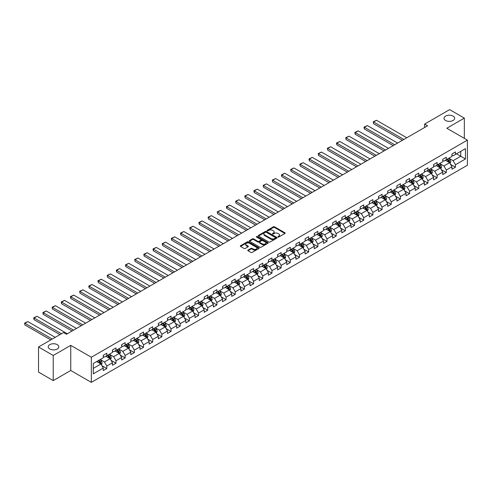 <?xml version="1.0" encoding="UTF-8"?>
<svg xmlns="http://www.w3.org/2000/svg" width="492" height="492" viewBox="0 0 492 492"><rect width="100%" height="100%" fill="white"/><g stroke="black" fill="none" stroke-linecap="round" stroke-linejoin="round"><path stroke-width="0.74" d="M277.974 237.009A0.572 0.332 0 0 0 278.779 237.009L284.917 233.472A0.818 0.474 0 0 0 285.157 233.134A0.818 0.474 0 0 0 284.917 232.802L274.524 226.806A0.818 0.474 0 0 0 273.368 226.806L267.236 230.342A0.572 0.332 0 0 0 268.042 230.81L268.835 230.354A2.614 1.507 0 0 1 272.531 230.354L273.398 230.853A2.614 1.507 0 0 1 274.161 231.923A2.614 1.507 0 0 1 273.398 232.987L272.605 233.448A0.572 0.332 0 0 0 273.411 233.909L274.204 233.454A2.614 1.507 0 0 1 277.9 233.454L278.767 233.952A2.614 1.507 0 0 1 279.53 235.022A2.614 1.507 0 0 1 278.767 236.086L277.974 236.547A0.572 0.332 0 0 0 277.974 237.009L277.974 236.547M57.281 344.646A5.326 3.075 0 0 0 51.482 343.976A5.326 3.075 0 0 0 48.198 346.817A5.326 3.075 0 0 0 49.754 348.988A5.326 3.075 0 0 0 55.559 349.658A5.326 3.075 0 0 0 58.843 346.817A5.326 3.075 0 0 0 57.281 344.646M453.107 116.118A5.326 3.075 0 0 0 447.308 115.448A5.326 3.075 0 0 0 444.018 118.289A5.326 3.075 0 0 0 445.58 120.46A5.326 3.075 0 0 0 451.379 121.13A5.326 3.075 0 0 0 454.669 118.289A5.326 3.075 0 0 0 453.107 116.118M248.023 250.071A0.818 0.474 0 0 0 247.79 250.403A0.818 0.474 0 0 0 248.023 250.736L250.938 252.421A0.818 0.474 0 0 0 252.095 252.421L258.909 248.485A0.818 0.474 0 0 0 259.149 248.153A0.818 0.474 0 0 0 258.909 247.82L248.515 241.818A0.818 0.474 0 0 0 247.359 241.818L240.551 245.754A0.818 0.474 0 0 0 240.311 246.086A0.818 0.474 0 0 0 240.551 246.418L244.069 248.454A0.818 0.474 0 0 0 245.225 248.454L248.14 246.769A0.818 0.474 0 0 0 248.38 246.437A0.818 0.474 0 0 0 248.14 246.105L246.394 245.096A2.183 1.261 0 0 1 245.754 244.204A2.183 1.261 0 0 1 247.101 243.036A2.183 1.261 0 0 1 249.481 243.312L256.326 247.261A2.183 1.261 0 0 1 256.965 248.153A2.183 1.261 0 0 1 255.619 249.315A2.183 1.261 0 0 1 253.239 249.044L252.095 248.386A0.818 0.474 0 0 0 250.938 248.386L248.023 250.071L248.023 250.736L250.938 249.063L250.938 248.386M70.75 345.359L53.228 355.476L38.524 346.989L38.524 372.112L53.228 380.605L70.75 370.482L91.34 382.37L91.34 357.241L70.75 345.359L70.75 370.482M464.343 138.357L464.343 118.117L446.816 128.24L467.4 140.122L91.34 357.241M464.343 118.117L449.639 109.63L424.639 124.064L424.639 127.459M38.524 346.989L63.517 332.555L66.457 334.252L427.585 125.761L424.639 124.064M268.896 242.052A0.818 0.474 0 0 0 270.053 242.052L276.861 238.122A0.818 0.474 0 0 0 277.101 237.784A0.818 0.474 0 0 0 276.861 237.452L266.473 231.455A0.818 0.474 0 0 0 265.317 231.455L258.503 235.385A0.818 0.474 0 0 0 258.263 235.717A0.818 0.474 0 0 0 258.503 236.055L268.896 242.052M256.738 237.132A0.572 0.332 0 0 1 257.322 237.218L257.322 236.535L267.888 242.636A0.818 0.474 0 0 1 268.122 242.968A0.818 0.474 0 0 1 267.888 243.3L261.074 247.236A0.818 0.474 0 0 1 259.917 247.236L249.524 241.234L252.445 239.567L252.445 238.884L249.524 240.57A0.818 0.474 0 0 0 249.29 240.902A0.818 0.474 0 0 0 249.524 241.234L249.524 240.57M252.445 239.567A0.818 0.474 0 0 1 253.595 239.567L253.595 238.884A0.818 0.474 0 0 0 252.445 238.884M253.595 238.884L257.814 241.32A0.818 0.474 0 0 0 258.964 241.32L260.901 240.201A0.818 0.474 0 0 0 261.141 239.868A0.818 0.474 0 0 0 260.901 239.536L256.51 237.003A0.572 0.332 0 0 1 257.322 236.535M91.34 382.37L467.4 165.25L467.4 140.122M101.893 365.679L106.807 368.514L106.807 366.036L112.453 362.776L112.453 365.255L115.983 363.219L115.983 360.741L121.629 357.481L121.629 359.959L125.159 357.918L125.159 355.439L130.804 352.18L130.804 354.658L134.328 352.623L134.328 350.144L139.98 346.885L139.98 349.363L143.504 347.327L143.504 344.849L149.15 341.589L149.15 344.068L152.68 342.026L152.68 339.548L158.326 336.288L158.326 338.767L161.856 336.731L161.856 334.252L167.501 330.993L167.501 333.471L171.032 331.436L171.032 328.957L176.677 325.698L176.677 328.176L180.207 326.134L180.207 323.656L185.853 320.397L185.853 322.875L189.383 320.839L189.383 318.361L195.029 315.101L195.029 317.58L198.559 315.544L198.559 313.066L204.205 309.806L204.205 312.285L207.735 310.243L207.735 307.764L213.38 304.505L213.38 306.983L216.904 304.948L216.904 302.469L222.556 299.21L222.556 301.688L226.08 299.653L226.08 297.174L231.726 293.915L231.726 296.393L235.256 294.351L235.256 291.873L240.902 288.613L240.902 291.092L244.432 289.056L244.432 286.578L250.077 283.318L250.077 285.797L253.608 283.761L253.608 281.283L259.253 278.023L259.253 280.502L262.783 278.46L262.783 275.981L268.429 272.722L268.429 275.2L271.959 273.165L271.959 270.686L277.605 267.427L277.605 269.905L281.135 267.869L281.135 265.391L286.781 262.131L286.781 264.61L290.311 262.568L290.311 260.09L295.956 256.83L295.956 259.309L299.48 257.273L299.48 254.794L305.132 251.535L305.132 254.013L308.656 251.978L308.656 249.499L314.302 246.24L314.302 248.718L317.832 246.677L317.832 244.198L323.478 240.939L323.478 243.417L327.008 241.381L327.008 238.903L332.654 235.643L332.654 238.122L336.184 236.086L336.184 233.608L341.829 230.348L341.829 232.827L345.359 230.785L345.359 228.306L351.005 225.047L351.005 227.525L354.535 225.49L354.535 223.011L360.181 219.752L360.181 222.23L363.711 220.195L363.711 217.716L369.357 214.457L369.357 216.935L372.887 214.893L372.887 212.415L378.532 209.155L378.532 211.634L382.063 209.598L382.063 207.12L387.708 203.86L387.708 206.339L391.232 204.303L391.232 201.825L396.878 198.565L396.878 201.043L400.408 199.002L400.408 196.523L406.054 193.264L406.054 195.742L409.584 193.707L409.584 191.228L415.23 187.969L415.23 190.447L418.76 188.411L418.76 185.933L424.405 182.673L424.405 185.152L427.935 183.11L427.935 180.632L433.581 177.372L433.581 179.851L437.111 177.815L437.111 175.337L442.757 172.077L442.757 174.555L446.287 172.52L446.287 170.041L451.933 166.782L451.933 169.26L455.463 167.218L455.463 164.74L465.457 158.971L465.457 148.645L460.752 151.364L460.752 156.253L465.457 158.971M106.807 368.514L103.277 370.55L103.277 368.071L93.277 373.846L93.277 363.52L103.277 357.752L103.277 355.273L106.807 353.238L106.807 355.716L112.453 352.457L112.453 349.972L115.983 347.936L115.983 350.415L121.629 347.155L121.629 344.677L125.159 342.641L125.159 345.12L130.804 341.86L130.804 339.382L134.328 337.34L134.328 339.824L139.98 336.565L139.98 334.08L143.504 332.045L143.504 334.523L149.15 331.264L149.15 328.785L152.68 326.749L152.68 329.228L158.326 325.968L158.326 323.49L161.856 321.448L161.856 323.933L167.501 320.673L167.501 318.189L171.032 316.153L171.032 318.632L176.677 315.372L176.677 312.894L180.207 310.858L180.207 313.336L185.853 310.077L185.853 307.598L189.383 305.557L189.383 308.041L195.029 304.776L195.029 302.297L198.559 300.261L198.559 302.74L204.205 299.48L204.205 297.002L207.735 294.966L207.735 297.445L213.38 294.185L213.38 291.707L216.904 289.665L216.904 292.15L222.556 288.884L222.556 286.405L226.08 284.37L226.08 286.848L231.726 283.589L231.726 281.11L235.256 279.075L235.256 281.553L240.902 278.294L240.902 275.815L244.432 273.773L244.432 276.258L250.077 272.992L250.077 270.514L253.608 268.478L253.608 270.957L259.253 267.697L259.253 265.219L262.783 263.183L262.783 265.662L268.429 262.402L268.429 259.924L271.959 257.882L271.959 260.366L277.605 257.101L277.605 254.622L281.135 252.587L281.135 255.065L286.781 251.806L286.781 249.327L290.311 247.292L290.311 249.77L295.956 246.51L295.956 244.032L299.48 241.99L299.48 244.475L305.132 241.209L305.132 238.731L308.656 236.695L308.656 239.173L314.302 235.914L314.302 233.436L317.832 231.4L317.832 233.878L323.478 230.619L323.478 228.14L327.008 226.099L327.008 228.583L332.654 225.318L332.654 222.839L336.184 220.803L336.184 223.282L341.829 220.022L341.829 217.544L345.359 215.508L345.359 217.987L351.005 214.727L351.005 212.249L354.535 210.207L354.535 212.692L360.181 209.426L360.181 206.947L363.711 204.912L363.711 207.39L369.357 204.131L369.357 201.652L372.887 199.617L372.887 202.095L378.532 198.836L378.532 196.357L382.063 194.315L382.063 196.8L387.708 193.534L387.708 191.056L391.232 189.02L391.232 191.499L396.878 188.239L396.878 185.761L400.408 183.725L400.408 186.204L406.054 182.944L406.054 180.466L409.584 178.424L409.584 180.908L415.23 177.643L415.23 175.164L418.76 173.129L418.76 175.607L424.405 172.348L424.405 169.869L427.935 167.833L427.935 170.312L433.581 167.052L433.581 164.574L437.111 162.532L437.111 165.011L442.757 161.751L442.757 159.273L446.287 157.237L446.287 159.715L451.933 156.456L451.933 153.978L455.463 151.942L455.463 154.42L465.457 148.645M105.866 356.257L110.097 358.699L104.452 361.964L100.22 359.517M103.277 356.392L104.452 357.069L106.807 355.716M104.452 361.964L106.807 366.036M110.097 358.699L112.453 362.776M115.042 350.962L119.273 353.404L113.627 356.663L109.396 354.222M112.453 351.097L113.627 351.774L115.983 350.415M113.627 356.663L115.983 360.741M119.273 353.404L121.629 357.481M124.218 345.661L128.449 348.108L122.803 351.368L118.566 348.92M121.629 345.796L122.803 346.479L125.159 345.12M122.803 351.368L125.159 355.439M128.449 348.108L130.804 352.18M133.387 340.366L137.625 342.807L131.979 346.073L127.742 343.625M130.804 340.501L131.979 341.177L134.328 339.824M131.979 346.073L134.328 350.144M137.625 342.807L139.98 346.885M142.563 335.07L146.8 337.512L141.155 340.772L136.917 338.33M139.98 335.206L141.155 335.882L143.504 334.523M141.155 340.772L143.504 344.849M146.8 337.512L149.15 341.589M151.739 329.769L155.976 332.217L150.331 335.476L146.093 333.029M149.15 329.904L150.331 330.587L152.68 329.228M150.331 335.476L152.68 339.548M155.976 332.217L158.326 336.288M160.915 324.474L165.152 326.916L159.506 330.181L155.269 327.733M158.326 324.609L159.506 325.286L161.856 323.933M159.506 330.181L161.856 334.252M165.152 326.916L167.501 330.993M170.091 319.179L174.328 321.62L168.676 324.88L164.445 322.438M167.501 319.314L168.676 319.991L171.032 318.632M168.676 324.88L171.032 328.957M174.328 321.62L176.677 325.698M179.266 313.878L183.498 316.325L177.852 319.585L173.621 317.137M176.677 314.013L177.852 314.695L180.207 313.336M177.852 319.585L180.207 323.656M183.498 316.325L185.853 320.397M188.442 308.582L192.673 311.024L187.028 314.29L182.796 311.842M185.853 308.718L187.028 309.394L189.383 308.041M187.028 314.29L189.383 318.361M192.673 311.024L195.029 315.101M197.618 303.287L201.849 305.729L196.203 308.988L191.972 306.547M195.029 303.423L196.203 304.099L198.559 302.74M196.203 308.988L198.559 313.066M201.849 305.729L204.205 309.806M206.794 297.986L211.025 300.434L205.379 303.693L201.142 301.245M204.205 298.121L205.379 298.804L207.735 297.445M205.379 303.693L207.735 307.764M211.025 300.434L213.38 304.505M215.963 292.691L220.201 295.132L214.555 298.392L210.318 295.95M213.38 292.826L214.555 293.503L216.904 292.15M214.555 298.392L216.904 302.469M220.201 295.132L222.556 299.21M225.139 287.396L229.377 289.837L223.731 293.097L219.493 290.655M222.556 287.531L223.731 288.207L226.08 286.848M223.731 293.097L226.08 297.174M229.377 289.837L231.726 293.915M234.315 282.094L238.552 284.542L232.907 287.802L228.669 285.354M231.726 282.23L232.907 282.912L235.256 281.553M232.907 287.802L235.256 291.873M238.552 284.542L240.902 288.613M243.491 276.799L247.728 279.241L242.082 282.5L237.845 280.059M240.902 276.935L242.082 277.611L244.432 276.258M242.082 282.5L244.432 286.578M247.728 279.241L250.077 283.318M252.667 271.504L256.904 273.946L251.252 277.205L247.021 274.764M250.077 271.639L251.252 272.316L253.608 270.957M251.252 277.205L253.608 281.283M256.904 273.946L259.253 278.023M261.842 266.203L266.074 268.65L260.428 271.91L256.197 269.462M259.253 266.338L260.428 267.021L262.783 265.662M260.428 271.91L262.783 275.981M266.074 268.65L268.429 272.722M271.018 260.908L275.249 263.349L269.604 266.609L265.373 264.167M268.429 261.043L269.604 261.719L271.959 260.366M269.604 266.609L271.959 270.686M275.249 263.349L277.605 267.427M280.194 255.612L284.425 258.054L278.779 261.313L274.548 258.872M277.605 255.748L278.779 256.424L281.135 255.065M278.779 261.313L281.135 265.391M284.425 258.054L286.781 262.131M289.37 250.311L293.601 252.759L287.955 256.018L283.718 253.571M286.781 250.446L287.955 251.129L290.311 249.77M287.955 256.018L290.311 260.09M293.601 252.759L295.956 256.83M298.539 245.016L302.777 247.458L297.131 250.717L292.894 248.275M295.956 245.151L297.131 245.828L299.48 244.475M297.131 250.717L299.48 254.794M302.777 247.458L305.132 251.535M307.715 239.721L311.953 242.162L306.307 245.422L302.07 242.98M305.132 239.856L306.307 240.533L308.656 239.173M306.307 245.422L308.656 249.499M311.953 242.162L314.302 246.24M316.891 234.42L321.128 236.867L315.483 240.127L311.245 237.679M314.302 234.555L315.483 235.237L317.832 233.878M315.483 240.127L317.832 244.198M321.128 236.867L323.478 240.939M326.067 229.124L330.304 231.566L324.659 234.825L320.421 232.384M323.478 229.26L324.659 229.936L327.008 228.583M324.659 234.825L327.008 238.903M330.304 231.566L332.654 235.643M335.243 223.829L339.48 226.271L333.834 229.53L329.597 227.089M332.654 223.965L333.834 224.641L336.184 223.282M333.834 229.53L336.184 233.608M339.48 226.271L341.829 230.348M344.418 218.528L348.65 220.976L343.004 224.235L338.773 221.787M341.829 218.663L343.004 219.346L345.359 217.987M343.004 224.235L345.359 228.306M348.65 220.976L351.005 225.047M353.594 213.233L357.825 215.674L352.18 218.934L347.949 216.492M351.005 213.368L352.18 214.045L354.535 212.692M352.18 218.934L354.535 223.011M357.825 215.674L360.181 219.752M362.77 207.938L367.001 210.379L361.356 213.639L357.124 211.197M360.181 208.073L361.356 208.749L363.711 207.39M361.356 213.639L363.711 217.716M367.001 210.379L369.357 214.457M371.946 202.636L376.177 205.084L370.531 208.344L366.294 205.896M369.357 202.772L370.531 203.454L372.887 202.095M370.531 208.344L372.887 212.415M376.177 205.084L378.532 209.155M381.115 197.341L385.353 199.783L379.707 203.042L375.47 200.601M378.532 197.477L379.707 198.153L382.063 196.8M379.707 203.042L382.063 207.12M385.353 199.783L387.708 203.86M390.291 192.046L394.529 194.488L388.883 197.747L384.646 195.306M387.708 192.181L388.883 192.858L391.232 191.499M388.883 197.747L391.232 201.825M394.529 194.488L396.878 198.565M399.467 186.745L403.704 189.192L398.059 192.452L393.821 190.004M396.878 186.88L398.059 187.563L400.408 186.204M398.059 192.452L400.408 196.523M403.704 189.192L406.054 193.264M408.643 181.45L412.88 183.891L407.235 187.151L402.997 184.709M406.054 181.585L407.235 182.261L409.584 180.908M407.235 187.151L409.584 191.228M412.88 183.891L415.23 187.969M417.819 176.154L422.056 178.596L416.41 181.855L412.173 179.414M415.23 176.29L416.41 176.966L418.76 175.607M416.41 181.855L418.76 185.933M422.056 178.596L424.405 182.673M426.994 170.853L431.232 173.301L425.58 176.56L421.349 174.113M424.405 170.988L425.58 171.671L427.935 170.312M425.58 176.56L427.935 180.632M431.232 173.301L433.581 177.372M436.17 165.558L440.401 168L434.756 171.259L430.525 168.817M433.581 165.693L434.756 166.37L437.111 165.011M434.756 171.259L437.111 175.337M440.401 168L442.757 172.077M445.346 160.263L449.577 162.704L443.932 165.964L439.7 163.522M442.757 160.398L443.932 161.075L446.287 159.715M443.932 165.964L446.287 170.041M449.577 162.704L451.933 166.782M456.521 153.805L460.752 156.253L453.107 160.669L448.876 158.221M451.933 155.097L453.107 155.78L455.463 154.42M453.107 160.669L455.463 164.74M53.228 355.476L53.228 380.605M93.277 368.416L100.921 364L96.69 361.552M100.921 364L103.277 368.071M450.549 164.383L455.463 167.218M441.373 169.685L446.287 172.52M432.197 174.98L437.111 177.815M423.022 180.275L427.935 183.11M413.852 185.576L418.76 188.411M404.676 190.871L409.584 193.707M395.5 196.167L400.408 199.002M386.325 201.468L391.232 204.303M377.149 206.763L382.063 209.598M367.973 212.058L372.887 214.893M358.797 217.359L363.711 220.195M349.621 222.655L354.535 225.49M340.446 227.95L345.359 230.785M331.276 233.251L336.184 236.086M322.1 238.546L327.008 241.381M312.924 243.841L317.832 246.677M303.748 249.143L308.656 251.978M294.573 254.438L299.48 257.273M285.397 259.733L290.311 262.568M276.221 265.034L281.135 267.869M267.045 270.329L271.959 273.165M257.87 275.625L262.783 278.46M248.694 280.926L253.608 283.761M239.524 286.221L244.432 289.056M230.348 291.516L235.256 294.351M221.172 296.817L226.08 299.653M211.997 302.113L216.904 304.948M202.821 307.408L207.735 310.243M193.645 312.709L198.559 315.544M184.469 318.004L189.383 320.839M175.293 323.299L180.207 326.134M166.118 328.601L171.032 331.436M156.948 333.896L161.856 336.731M147.772 339.191L152.68 342.026M138.596 344.492L143.504 347.327M129.421 349.787L134.328 352.623M120.245 355.083L125.159 357.918M111.069 360.384L115.983 363.219M278.201 237.095L278.767 236.763A2.614 1.507 0 0 0 279.53 235.699L279.53 235.022M274.161 231.923L274.161 232.599A2.614 1.507 0 0 1 273.398 233.663L272.832 233.989M284.905 233.479L274.524 227.482A0.818 0.474 0 0 0 273.368 227.482L267.464 230.889M276.848 238.128L266.473 232.132A0.818 0.474 0 0 0 265.317 232.132L258.515 236.062L258.503 235.385M275.422 238.017A0.572 0.332 0 0 0 275.422 237.55L266.295 232.285A0.572 0.332 0 0 0 265.489 232.285L264.653 232.771A2.614 1.507 0 0 0 263.884 233.835A2.614 1.507 0 0 0 264.653 234.905L270.889 238.503A2.614 1.507 0 0 0 274.579 238.503L275.422 238.017L275.422 238.7A0.572 0.332 0 0 0 275.588 238.466L275.588 237.784M263.884 233.835L263.884 234.518A2.614 1.507 0 0 0 264.653 235.582L264.653 234.905M275.422 238.7L274.579 239.18A2.614 1.507 0 0 1 270.889 239.18L264.653 235.582M253.595 239.567L257.814 241.996A0.818 0.474 0 0 0 258.964 241.996L260.901 240.883A0.818 0.474 0 0 0 261.141 240.551L261.141 239.868M257.322 237.218L267.876 243.306M262.187 243.841A2.183 1.261 0 0 0 264.567 244.118A2.183 1.261 0 0 0 265.914 242.95A2.183 1.261 0 0 0 265.274 242.058L262.863 240.668A0.818 0.474 0 0 0 261.707 240.668L259.776 241.787A0.818 0.474 0 0 0 259.536 242.119A0.818 0.474 0 0 0 259.776 242.451L262.187 243.841L262.187 244.524A2.183 1.261 0 0 0 264.567 244.795A2.183 1.261 0 0 0 265.914 243.632L265.914 242.95M259.536 242.119L259.536 242.796A0.818 0.474 0 0 0 259.776 243.134L259.776 242.451M262.187 244.524L259.776 243.134M256.965 248.153L256.965 248.829A2.183 1.261 0 0 1 255.619 249.998A2.183 1.261 0 0 1 253.239 249.721L252.095 249.063A0.818 0.474 0 0 0 250.938 249.063M245.754 244.204L245.754 244.881A2.183 1.261 0 0 0 246.394 245.772L246.394 245.096M248.128 246.775L246.394 245.772M258.897 248.491L248.515 242.501A0.818 0.474 0 0 0 247.359 242.501L240.563 246.424L240.551 245.754M450.045 163.51L450.746 161.745A2.202 1.273 -120 0 0 450.039 159.869L448.827 158.252M403.852 139.464L373.576 121.985L376.521 120.288L406.792 137.766M446.711 161.05L445.887 159.949M373.576 123.683L373.256 121.795L373.576 123.683L402.382 140.312M447 159.303L448.218 160.921A2.202 1.273 60 0 1 448.845 162.249L449.553 161.843A2.202 1.273 -120 0 0 448.925 160.515L447.708 158.898M447.154 159.211L448.501 161.013A1.125 0.646 60 0 1 448.71 161.351L449.553 161.843M373.256 121.795L376.521 120.288M440.869 168.805L441.57 167.046A2.202 1.273 -120 0 0 440.863 165.164L439.651 163.547M394.676 144.759L364.406 127.28L367.346 125.583L397.616 143.061M437.536 166.345L436.712 165.244M364.406 128.978L364.08 127.772L364.08 127.096L364.406 127.28L364.406 128.978L393.206 145.607M437.825 164.599L439.042 166.222A2.202 1.273 60 0 1 439.67 167.544L440.377 167.139A2.202 1.273 -120 0 0 439.75 165.81L438.532 164.193M437.978 164.512L439.325 166.308A1.125 0.646 60 0 1 439.534 166.653L440.377 167.139M364.08 127.096L367.346 125.583M431.693 174.107L432.394 172.341A2.202 1.273 -120 0 0 431.687 170.466L430.475 168.842M385.5 150.054L355.23 132.576L358.17 130.878L388.44 148.356M428.36 171.64L427.536 170.54M355.23 134.279L354.904 133.074L354.904 132.391L355.23 132.576L355.23 134.279L384.031 150.903M428.655 169.894L429.867 171.517A2.202 1.273 60 0 1 430.5 172.846L431.201 172.434A2.202 1.273 -120 0 0 430.574 171.111L429.356 169.488M428.809 169.808L430.156 171.603A1.125 0.646 60 0 1 430.359 171.948L431.201 172.434M354.904 132.391L358.17 130.878M422.517 179.402L423.218 177.637A2.202 1.273 -120 0 0 422.517 175.761L421.3 174.143M376.325 155.355L346.054 137.877L348.994 136.179L379.264 153.658M419.184 176.942L418.36 175.841M346.054 139.574L345.728 137.686L346.054 139.574L374.855 156.204M419.479 175.195L420.691 176.812A2.202 1.273 60 0 1 421.324 178.141L422.025 177.735A2.202 1.273 -120 0 0 421.398 176.407L420.18 174.789M419.633 175.103L420.98 176.905A1.125 0.646 60 0 1 421.183 177.243L422.025 177.735M345.728 137.686L348.994 136.179M413.341 184.697L414.043 182.938A2.202 1.273 -120 0 0 413.341 181.056L412.124 179.439M367.149 160.65L336.879 143.172L339.818 141.475L370.089 158.953M410.008 182.237L409.184 181.136M336.879 144.869L336.553 143.664L336.553 142.988L336.879 143.172L336.879 144.869L365.679 161.499M410.303 180.49L411.515 182.114A2.202 1.273 60 0 1 412.148 183.436L412.856 183.03A2.202 1.273 -120 0 0 412.222 181.702L411.011 180.084M410.457 180.404L411.804 182.2A1.125 0.646 60 0 1 412.007 182.544L412.856 183.03M336.553 142.988L339.818 141.475M404.166 189.998L404.867 188.233A2.202 1.273 -120 0 0 404.166 186.357L402.948 184.734M357.973 165.945L327.703 148.473L330.642 146.77L360.913 164.248M400.832 187.532L400.008 186.431M327.703 150.171L327.377 148.283L327.703 150.171L356.503 166.794M401.128 185.785L402.339 187.409A2.202 1.273 60 0 1 402.973 188.737L403.68 188.325A2.202 1.273 -120 0 0 403.046 187.003L401.835 185.379M401.281 185.699L402.628 187.495A1.125 0.646 60 0 1 402.831 187.839L403.68 188.325M327.377 148.283L330.642 146.77M394.99 195.293L395.691 193.528A2.202 1.273 -120 0 0 394.99 191.652L393.772 190.035M348.797 171.247L318.527 153.768L321.467 152.071L351.743 169.549M391.657 192.833L390.832 191.732M318.527 155.466L318.207 153.578L318.527 155.466L347.327 172.095M391.952 191.087L393.163 192.704A2.202 1.273 60 0 1 393.797 194.032L394.504 193.627A2.202 1.273 -120 0 0 393.871 192.298L392.659 190.681M392.106 190.994L393.452 192.796A1.125 0.646 60 0 1 393.655 193.135L394.504 193.627M318.207 153.578L321.467 152.071M385.82 200.588L386.515 198.829A2.202 1.273 -120 0 0 385.814 196.948L384.603 195.33M339.621 176.542L309.351 159.064L312.291 157.366L342.567 174.845M382.487 198.128L381.657 197.028M309.351 160.761L309.031 159.556L309.031 158.879L309.351 159.064L309.351 160.761L338.152 177.391M382.776 196.382L383.994 198.005A2.202 1.273 60 0 1 384.621 199.328L385.328 198.922A2.202 1.273 -120 0 0 384.695 197.593L383.483 195.976M382.93 196.296L384.277 198.092A1.125 0.646 60 0 1 384.48 198.436L385.328 198.922M309.031 158.879L312.291 157.366M376.644 205.89L377.339 204.125A2.202 1.273 -120 0 0 376.638 202.249L375.427 200.625M330.452 181.837L300.175 164.365L303.115 162.661L333.392 180.14M373.311 203.424L372.487 202.323M300.175 166.062L299.856 164.174L300.175 166.062L328.976 182.686M373.6 201.683L374.818 203.301A2.202 1.273 60 0 1 375.445 204.629L376.152 204.217A2.202 1.273 -120 0 0 375.519 202.895L374.307 201.271M373.754 201.591L375.101 203.387A1.125 0.646 60 0 1 375.304 203.731L376.152 204.217M299.856 164.174L303.115 162.661M367.469 211.185L368.17 209.42A2.202 1.273 -120 0 0 367.462 207.544L366.251 205.927M321.276 187.138L291 169.66L293.945 167.963L324.216 185.441M364.135 208.725L363.311 207.624M291 171.357L290.68 169.469L291 171.357L319.806 187.987M364.424 206.978L365.642 208.596A2.202 1.273 60 0 1 366.269 209.924L366.977 209.518A2.202 1.273 -120 0 0 366.349 208.19L365.132 206.572M364.578 206.886L365.925 208.688A1.125 0.646 60 0 1 366.128 209.026L366.977 209.518M290.68 169.469L293.945 167.963M358.293 216.48L358.994 214.721A2.202 1.273 -120 0 0 358.287 212.839L357.075 211.222M312.1 192.433L281.83 174.955L284.77 173.258L315.04 190.736M354.96 214.02L354.135 212.919M281.83 176.653L281.504 175.447L281.504 174.771L281.83 174.955L281.83 176.653L310.63 193.282M355.249 212.273L356.466 213.897A2.202 1.273 60 0 1 357.094 215.219L357.801 214.813A2.202 1.273 -120 0 0 357.174 213.485L355.956 211.868M355.402 212.187L356.749 213.983A1.125 0.646 60 0 1 356.958 214.327L357.801 214.813M281.504 174.771L284.77 173.258M349.117 221.781L349.818 220.016A2.202 1.273 -120 0 0 349.111 218.141L347.899 216.517M302.924 197.729L272.654 180.257L275.594 178.553L305.864 196.031M345.784 219.315L344.96 218.214M272.654 181.954L272.328 180.066L272.654 181.954L301.455 198.577M346.079 217.575L347.291 219.192A2.202 1.273 60 0 1 347.924 220.521L348.625 220.108A2.202 1.273 -120 0 0 347.998 218.786L346.78 217.163M346.233 217.482L347.58 219.278A1.125 0.646 60 0 1 347.782 219.623L348.625 220.108M272.328 180.066L275.594 178.553M339.941 227.076L340.642 225.311A2.202 1.273 -120 0 0 339.941 223.436L338.724 221.818M293.749 203.03L263.478 185.552L266.418 183.854L296.688 201.333M336.608 224.616L335.784 223.516M263.478 187.249L263.152 185.361L263.478 187.249L292.279 203.879M336.903 222.87L338.115 224.487A2.202 1.273 60 0 1 338.748 225.816L339.449 225.41A2.202 1.273 -120 0 0 338.822 224.081L337.604 222.464M337.057 222.778L338.404 224.58A1.125 0.646 60 0 1 338.607 224.918L339.449 225.41M263.152 185.361L266.418 183.854M330.765 232.372L331.467 230.613A2.202 1.273 -120 0 0 330.765 228.737L329.548 227.113M284.573 208.325L254.303 190.847L257.242 189.149L287.512 206.628M327.432 229.912L326.608 228.811M254.303 192.544L253.977 191.339L253.977 190.662L254.303 190.847L254.303 192.544L283.103 209.174M327.727 228.165L328.939 229.789A2.202 1.273 60 0 1 329.572 231.111L330.28 230.705A2.202 1.273 -120 0 0 329.646 229.377L328.435 227.759M327.881 228.079L329.228 229.875A1.125 0.646 60 0 1 329.431 230.219L330.28 230.705M253.977 190.662L257.242 189.149M321.59 237.673L322.291 235.908A2.202 1.273 -120 0 0 321.59 234.032L320.372 232.408M275.397 213.62L245.127 196.148L248.066 194.445L278.337 211.923M318.256 235.207L317.432 234.106M245.127 197.845L244.801 195.957L245.127 197.845L273.927 214.469M318.552 233.466L319.763 235.084A2.202 1.273 60 0 1 320.397 236.412L321.104 236A2.202 1.273 -120 0 0 320.47 234.678L319.259 233.054M318.705 233.374L320.052 235.17A1.125 0.646 60 0 1 320.255 235.514L321.104 236M244.801 195.957L248.066 194.445M312.414 242.968L313.115 241.203A2.202 1.273 -120 0 0 312.414 239.327L311.196 237.71M266.221 218.922L235.951 201.443L238.891 199.746L269.167 217.224M309.081 240.508L308.256 239.407M235.951 203.141L235.625 201.253L235.951 203.141L264.751 219.77M309.376 238.761L310.587 240.379A2.202 1.273 60 0 1 311.221 241.707L311.928 241.301A2.202 1.273 -120 0 0 311.295 239.973L310.083 238.356M309.529 238.669L310.876 240.471A1.125 0.646 60 0 1 311.079 240.809L311.928 241.301M235.625 201.253L238.891 199.746M303.244 248.263L303.939 246.504A2.202 1.273 -120 0 0 303.238 244.629L302.026 243.005M257.045 224.217L226.775 206.738L229.715 205.041L259.991 222.519M299.905 245.803L299.081 244.702M226.775 208.436L226.455 207.23L226.455 206.554L226.775 206.738L226.775 208.436L255.576 225.065M300.2 244.057L301.418 245.68A2.202 1.273 60 0 1 302.045 247.002L302.752 246.597A2.202 1.273 -120 0 0 302.119 245.268L300.907 243.651M300.354 243.97L301.701 245.766A1.125 0.646 60 0 1 301.904 246.111L302.752 246.597M226.455 206.554L229.715 205.041M294.068 253.565L294.763 251.799A2.202 1.273 -120 0 0 294.062 249.924L292.851 248.3M247.876 229.512L217.599 212.04L220.539 210.336L250.815 227.814M290.735 251.098L289.911 249.998M217.599 213.737L217.28 211.849L217.599 213.737L246.4 230.361M291.024 249.358L292.242 250.975A2.202 1.273 60 0 1 292.869 252.304L293.576 251.892A2.202 1.273 -120 0 0 292.943 250.569L291.731 248.946M291.178 249.266L292.525 251.061A1.125 0.646 60 0 1 292.728 251.406L293.576 251.892M217.28 211.849L220.539 210.336M284.893 258.86L285.594 257.095A2.202 1.273 -120 0 0 284.886 255.219L283.675 253.601M238.7 234.813L208.423 217.335L211.369 215.637L241.64 233.116M281.559 256.4L280.735 255.299M208.423 219.032L208.104 217.144L208.423 219.032L237.23 235.662M281.848 254.653L283.066 256.27A2.202 1.273 60 0 1 283.693 257.599L284.401 257.193A2.202 1.273 -120 0 0 283.767 255.865L282.556 254.247M282.002 254.561L283.349 256.363A1.125 0.646 60 0 1 283.552 256.701L284.401 257.193M208.104 217.144L211.369 215.637M275.717 264.155L276.418 262.396A2.202 1.273 -120 0 0 275.711 260.52L274.499 258.897M229.524 240.108L199.254 222.63L202.194 220.933L232.464 238.411M272.383 261.695L271.559 260.594M199.254 224.327L198.928 223.122L198.928 222.445L199.254 222.63L199.254 224.327L228.054 240.957M272.673 259.948L273.89 261.572A2.202 1.273 60 0 1 274.518 262.894L275.225 262.488A2.202 1.273 -120 0 0 274.597 261.16L273.38 259.542M272.826 259.862L274.173 261.658A1.125 0.646 60 0 1 274.382 262.002L275.225 262.488M198.928 222.445L202.194 220.933M266.541 269.456L267.242 267.691A2.202 1.273 -120 0 0 266.535 265.815L265.323 264.192M220.348 245.403L190.078 227.931L193.018 226.228L223.288 243.706M263.208 266.99L262.384 265.889M190.078 229.629L189.752 227.741L190.078 229.629L218.878 246.252M263.503 265.25L264.714 266.867A2.202 1.273 60 0 1 265.348 268.195L266.049 267.783A2.202 1.273 -120 0 0 265.422 266.461L264.204 264.837M263.657 265.157L265.003 266.953A1.125 0.646 60 0 1 265.206 267.297L266.049 267.783M189.752 227.741L193.018 226.228M257.365 274.751L258.066 272.986A2.202 1.273 -120 0 0 257.365 271.11L256.147 269.493M211.173 250.705L180.902 233.226L183.842 231.529L214.112 249.007M254.032 272.291L253.208 271.19M180.902 234.924L180.576 233.718L180.576 233.042L180.902 233.226L180.902 234.924L209.703 251.553M254.327 270.545L255.539 272.162A2.202 1.273 60 0 1 256.172 273.49L256.873 273.085A2.202 1.273 -120 0 0 256.246 271.756L255.028 270.139M254.481 270.452L255.828 272.254A1.125 0.646 60 0 1 256.031 272.593L256.873 273.085M180.576 233.042L183.842 231.529M248.189 280.046L248.891 278.288A2.202 1.273 -120 0 0 248.189 276.412L246.972 274.788M201.997 256L171.726 238.522L174.666 236.824L204.936 254.303M244.856 277.586L244.032 276.486M171.726 240.219L171.4 239.014L171.4 238.337L171.726 238.522L171.726 240.219L200.527 256.849M245.151 275.84L246.363 277.463A2.202 1.273 60 0 1 246.996 278.786L247.704 278.38A2.202 1.273 -120 0 0 247.07 277.051L245.859 275.434M245.305 275.754L246.652 277.55A1.125 0.646 60 0 1 246.855 277.894L247.704 278.38M171.4 238.337L174.666 236.824M239.014 285.348L239.715 283.583A2.202 1.273 -120 0 0 239.014 281.707L237.796 280.083M192.821 261.295L162.551 243.823L165.49 242.119L195.761 259.598M235.68 282.882L234.856 281.781M162.551 245.52L162.225 243.632L162.551 245.52L191.351 262.144M235.975 281.141L237.187 282.759A2.202 1.273 60 0 1 237.82 284.087L238.528 283.675A2.202 1.273 -120 0 0 237.894 282.353L236.683 280.729M236.129 281.049L237.476 282.845A1.125 0.646 60 0 1 237.679 283.189L238.528 283.675M162.225 243.632L165.49 242.119M229.838 290.643L230.539 288.878A2.202 1.273 -120 0 0 229.838 287.002L228.62 285.385M183.645 266.596L153.375 249.118L156.315 247.421L186.585 264.899M226.505 288.183L225.68 287.082M153.375 250.815L153.049 249.61L153.049 248.934L153.375 249.118L153.375 250.815L182.175 267.445M226.8 286.436L228.011 288.054A2.202 1.273 60 0 1 228.645 289.382L229.352 288.976A2.202 1.273 -120 0 0 228.718 287.648L227.507 286.03M226.953 286.344L228.3 288.146A1.125 0.646 60 0 1 228.503 288.484L229.352 288.976M153.049 248.934L156.315 247.421M220.668 295.938L221.363 294.179A2.202 1.273 -120 0 0 220.662 292.303L219.45 290.68M174.469 271.892L144.199 254.413L147.139 252.716L177.415 270.194M217.329 293.478L216.505 292.377M144.199 256.111L143.879 254.905L143.879 254.229L144.199 254.413L144.199 256.111L173 272.74M217.624 291.731L218.835 293.355A2.202 1.273 60 0 1 219.469 294.677L220.176 294.271A2.202 1.273 -120 0 0 219.543 292.943L218.331 291.325M217.778 291.645L219.125 293.441A1.125 0.646 60 0 1 219.327 293.786L220.176 294.271M143.879 254.229L147.139 252.716M211.492 301.239L212.187 299.474A2.202 1.273 -120 0 0 211.486 297.599L210.275 295.975M165.3 277.187L135.023 259.714L137.963 258.011L168.239 275.489M208.159 298.773L207.335 297.672M135.023 261.412L134.703 259.524L135.023 261.412L163.824 278.035M208.448 297.033L209.666 298.65A2.202 1.273 60 0 1 210.293 299.979L211 299.567A2.202 1.273 -120 0 0 210.367 298.244L209.155 296.621M208.602 296.94L209.949 298.736A1.125 0.646 60 0 1 210.152 299.081L211 299.567M134.703 259.524L137.963 258.011M202.317 306.534L203.018 304.769A2.202 1.273 -120 0 0 202.31 302.894L201.099 301.276M156.124 282.488L125.847 265.01L128.793 263.312L159.064 280.791M198.983 304.074L198.159 302.974M125.847 266.707L125.528 265.502L125.528 264.825L125.847 265.01L125.847 266.707L154.654 283.337M199.272 302.328L200.49 303.945A2.202 1.273 60 0 1 201.117 305.274L201.825 304.868A2.202 1.273 -120 0 0 201.191 303.539L199.98 301.922M199.426 302.236L200.773 304.038A1.125 0.646 60 0 1 200.976 304.376L201.825 304.868M125.528 264.825L128.793 263.312M193.141 311.83L193.842 310.071A2.202 1.273 -120 0 0 193.135 308.195L191.923 306.571M146.948 287.783L116.678 270.305L119.617 268.607L149.888 286.086M189.807 309.37L188.983 308.269M116.678 272.002L116.352 270.797L116.352 270.12L116.678 270.305L116.678 272.002L145.478 288.632M190.097 307.623L191.314 309.247A2.202 1.273 60 0 1 191.942 310.569L192.649 310.163A2.202 1.273 -120 0 0 192.021 308.835L190.804 307.217M190.25 307.537L191.597 309.333A1.125 0.646 60 0 1 191.806 309.677L192.649 310.163M116.352 270.12L119.617 268.607M183.965 317.131L184.666 315.366A2.202 1.273 -120 0 0 183.959 313.49L182.747 311.867M137.772 293.078L107.502 275.606L110.442 273.903L140.712 291.381M180.632 314.665L179.808 313.564M107.502 277.303L107.176 275.415L107.502 277.303L136.302 293.927M180.927 312.924L182.138 314.542A2.202 1.273 60 0 1 182.772 315.87L183.473 315.458A2.202 1.273 -120 0 0 182.846 314.136L181.628 312.512M181.081 312.832L182.421 314.628A1.125 0.646 60 0 1 182.63 314.972L183.473 315.458M107.176 275.415L110.442 273.903M174.789 322.426L175.49 320.661A2.202 1.273 -120 0 0 174.783 318.785L173.571 317.168M128.596 298.38L98.326 280.901L101.266 279.204L131.536 296.682M171.456 319.966L170.632 318.865M98.326 282.599L98 281.393L98 280.717L98.326 280.901L98.326 282.599L127.127 299.228M171.751 318.219L172.963 319.837A2.202 1.273 60 0 1 173.596 321.165L174.297 320.759A2.202 1.273 -120 0 0 173.67 319.431L172.452 317.814M171.905 318.127L173.252 319.929A1.125 0.646 60 0 1 173.455 320.267L174.297 320.759M98 280.717L101.266 279.204M165.613 327.721L166.314 325.962A2.202 1.273 -120 0 0 165.613 324.087L164.396 322.463M119.421 303.675L89.15 286.196L92.09 284.499L122.36 301.977M162.28 325.261L161.456 324.16M89.15 287.894L88.824 286.688L88.824 286.012L89.15 286.196L89.15 287.894L117.951 304.523M162.575 323.515L163.787 325.138A2.202 1.273 60 0 1 164.42 326.46L165.121 326.055A2.202 1.273 -120 0 0 164.494 324.726L163.282 323.109M162.729 323.428L164.076 325.224A1.125 0.646 60 0 1 164.279 325.569L165.121 326.055M88.824 286.012L92.09 284.499M156.438 333.022L157.139 331.257A2.202 1.273 -120 0 0 156.438 329.382L155.22 327.758M110.245 308.97L79.975 291.498L82.914 289.794L113.185 307.272M153.104 330.556L152.28 329.456M79.975 293.195L79.649 291.307L79.975 293.195L108.775 309.819M153.399 328.816L154.611 330.433A2.202 1.273 60 0 1 155.244 331.762L155.952 331.35A2.202 1.273 -120 0 0 155.318 330.027L154.107 328.404M153.553 328.724L154.9 330.519A1.125 0.646 60 0 1 155.103 330.864L155.952 331.35M79.649 291.307L82.914 289.794M147.262 338.318L147.963 336.553A2.202 1.273 -120 0 0 147.262 334.677L146.044 333.059M101.069 314.271L70.799 296.793L73.739 295.095L104.009 312.574M143.928 335.858L143.104 334.757M70.799 298.49L70.473 297.285L70.473 296.608L70.799 296.793L70.799 298.49L99.599 315.12M144.224 334.111L145.435 335.728A2.202 1.273 60 0 1 146.069 337.057L146.776 336.651A2.202 1.273 -120 0 0 146.142 335.323L144.931 333.705M144.377 334.019L145.724 335.821A1.125 0.646 60 0 1 145.927 336.159L146.776 336.651M70.473 296.608L73.739 295.095M138.092 343.613L138.787 341.854A2.202 1.273 -120 0 0 138.086 339.978L136.874 338.355M91.893 319.566L61.623 302.088L64.563 300.391L94.839 317.869M134.753 341.153L133.929 340.052M61.623 303.785L61.303 302.58L61.303 301.904L61.623 302.088L61.623 303.785L90.423 320.415M135.048 339.406L136.259 341.03A2.202 1.273 60 0 1 136.893 342.352L137.6 341.946A2.202 1.273 -120 0 0 136.967 340.618L135.755 339M135.202 339.32L136.548 341.116A1.125 0.646 60 0 1 136.751 341.46L137.6 341.946M61.303 301.904L64.563 300.391M128.916 348.914L129.611 347.149A2.202 1.273 -120 0 0 128.91 345.273L127.699 343.65M82.724 324.861L52.447 307.389L55.387 305.686L85.663 323.164M125.583 346.448L124.753 345.347M52.447 309.087L52.127 307.199L52.447 309.087L81.248 325.71M125.872 344.707L127.09 346.325A2.202 1.273 60 0 1 127.717 347.653L128.424 347.241A2.202 1.273 -120 0 0 127.791 345.919L126.579 344.295M126.026 344.615L127.373 346.411A1.125 0.646 60 0 1 127.576 346.755L128.424 347.241M52.127 307.199L55.387 305.686M119.74 354.209L120.442 352.444A2.202 1.273 -120 0 0 119.734 350.568L118.523 348.951M73.548 330.163L43.271 312.684L46.217 310.987L76.488 328.465M116.407 351.749L115.583 350.648M43.271 314.382L42.952 313.176L42.952 312.5L43.271 312.684L43.271 314.382L72.078 331.011M116.696 350.003L117.914 351.62A2.202 1.273 60 0 1 118.541 352.948L119.249 352.543A2.202 1.273 -120 0 0 118.615 351.214L117.404 349.597M116.85 349.91L118.197 351.712A1.125 0.646 60 0 1 118.4 352.051L119.249 352.543M42.952 312.5L46.217 310.987M110.565 359.504L111.266 357.746A2.202 1.273 -120 0 0 110.559 355.87L109.347 354.246M61.432 333.761L34.096 317.98L37.041 316.282L67.312 333.761M107.231 357.044L106.407 355.944M34.096 319.677L33.776 318.472L33.776 317.795L34.096 317.98L34.096 319.677L59.956 334.609M107.52 355.298L108.738 356.921A2.202 1.273 60 0 1 109.365 358.244L110.073 357.838A2.202 1.273 -120 0 0 109.445 356.509L108.228 354.892M107.674 355.212L109.021 357.007A1.125 0.646 60 0 1 109.23 357.352L110.073 357.838M33.776 317.795L37.041 316.282M101.389 364.806L102.09 363.041A2.202 1.273 -120 0 0 101.383 361.165L100.171 359.541M52.257 339.056L24.926 323.281L27.866 321.583L55.196 337.358M98.056 362.34L97.231 361.239M24.926 324.978L24.6 323.09L24.926 324.978L50.787 339.904M98.351 360.599L99.562 362.217A2.202 1.273 60 0 1 100.19 363.545L100.897 363.133A2.202 1.273 -120 0 0 100.27 361.811L99.052 360.187M98.498 360.507L99.845 362.303A1.125 0.646 60 0 1 100.054 362.647L100.897 363.133M24.6 323.09L27.866 321.583M278.767 236.763L278.767 236.086M272.605 233.909L272.605 233.448M273.398 233.663L273.398 232.987M267.236 230.81L267.236 230.342M273.368 227.482L273.368 226.806M274.524 227.482L274.524 226.806M284.917 233.472L284.917 232.802M265.317 232.132L265.317 231.455M266.473 232.132L266.473 231.455M276.861 238.122L276.861 237.452M270.889 239.18L270.889 238.503M274.579 239.18L274.579 238.503M257.814 241.996L257.814 241.32M258.964 241.996L258.964 241.32M260.901 240.883L260.901 240.201M267.888 243.3L267.888 242.636M252.095 249.063L252.095 248.386M253.239 249.721L253.239 249.044M248.14 246.769L248.14 246.105M247.359 242.501L247.359 241.818M248.515 242.501L248.515 241.818M258.909 248.485L258.909 247.82M449.362 162.581L450.727 161.788M448.925 160.515L450.039 159.869M447.357 161.419L448.218 160.921M440.186 167.877L441.552 167.089M439.75 165.81L440.863 165.164M438.181 166.72L439.042 166.222M431.01 173.172L432.376 172.385M430.574 171.111L431.687 170.466M429.006 172.016L429.867 171.517M421.835 178.473L423.206 177.68M421.398 176.407L422.517 175.761M419.83 177.311L420.691 176.812M412.659 183.768L414.03 182.981M412.222 181.702L413.341 181.056M410.654 182.612L411.515 182.114M403.483 189.063L404.854 188.276M403.046 187.003L404.166 186.357M401.478 187.907L402.339 187.409M394.313 194.365L395.679 193.571M393.871 192.298L394.99 191.652M392.302 193.202L393.163 192.704M385.138 199.66L386.503 198.873M384.695 197.593L385.814 196.948M383.127 198.504L383.994 198.005M375.962 204.955L377.327 204.168M375.519 202.895L376.638 202.249M373.951 203.799L374.818 203.301M366.786 210.256L368.151 209.463M366.349 208.19L367.462 207.544M364.781 209.094L365.642 208.596M357.61 215.551L358.976 214.764M357.174 213.485L358.287 212.839M355.605 214.395L356.466 213.897M348.434 220.847L349.8 220.059M347.998 218.786L349.111 218.141M346.429 219.69L347.291 219.192M339.259 226.148L340.63 225.354M338.822 224.081L339.941 223.436M337.254 224.985L338.115 224.487M330.083 231.443L331.454 230.656M329.646 229.377L330.765 228.737M328.078 230.287L328.939 229.789M320.907 236.738L322.278 235.951M320.47 234.678L321.59 234.032M318.902 235.582L319.763 235.084M311.737 242.039L313.103 241.246M311.295 239.973L312.414 239.327M309.726 240.877L310.587 240.379M302.562 247.335L303.927 246.547M302.119 245.268L303.238 244.629M300.55 246.178L301.418 245.68M293.386 252.63L294.751 251.843M292.943 250.569L294.062 249.924M291.375 251.473L292.242 250.975M284.21 257.931L285.575 257.138M283.767 255.865L284.886 255.219M282.205 256.769L283.066 256.27M275.034 263.226L276.399 262.439M274.597 261.16L275.711 260.52M273.029 262.07L273.89 261.572M265.858 268.521L267.224 267.734M265.422 266.461L266.535 265.815M263.853 267.365L264.714 266.867M256.683 273.823L258.054 273.029M256.246 271.756L257.365 271.11M254.678 272.66L255.539 272.162M247.507 279.118L248.878 278.331M247.07 277.051L248.189 276.412M245.502 277.962L246.363 277.463M238.331 284.413L239.702 283.626M237.894 282.353L239.014 281.707M236.326 283.257L237.187 282.759M229.161 289.714L230.527 288.921M228.718 287.648L229.838 287.002M227.15 288.552L228.011 288.054M219.986 295.009L221.351 294.222M219.543 292.943L220.662 292.303M217.974 293.853L218.835 293.355M210.81 300.305L212.175 299.517M210.367 298.244L211.486 297.599M208.799 299.148L209.666 298.65M201.634 305.606L202.999 304.812M201.191 303.539L202.31 302.894M199.629 304.443L200.49 303.945M192.458 310.901L193.823 310.114M192.021 308.835L193.135 308.195M190.453 309.745L191.314 309.247M183.282 316.196L184.648 315.409M182.846 314.136L183.959 313.49M181.277 315.04L182.138 314.542M174.107 321.497L175.478 320.704M173.67 319.431L174.783 318.785M172.102 320.335L172.963 319.837M164.931 326.793L166.302 326.005M164.494 324.726L165.613 324.087M162.926 325.636L163.787 325.138M155.755 332.088L157.126 331.3M155.318 330.027L156.438 329.382M153.75 330.932L154.611 330.433M146.585 337.389L147.951 336.596M146.142 335.323L147.262 334.677M144.574 336.227L145.435 335.728M137.409 342.684L138.775 341.897M136.967 340.618L138.086 339.978M135.398 341.528L136.259 341.03M128.234 347.979L129.599 347.192M127.791 345.919L128.91 345.273M126.223 346.823L127.09 346.325M119.058 353.281L120.423 352.487M118.615 351.214L119.734 350.568M117.053 352.118L117.914 351.62M109.882 358.576L111.247 357.789M109.445 356.509L110.559 355.87M107.877 357.42L108.738 356.921M100.706 363.871L102.072 363.084M100.27 361.811L101.383 361.165M98.701 362.715L99.562 362.217"/></g></svg>
